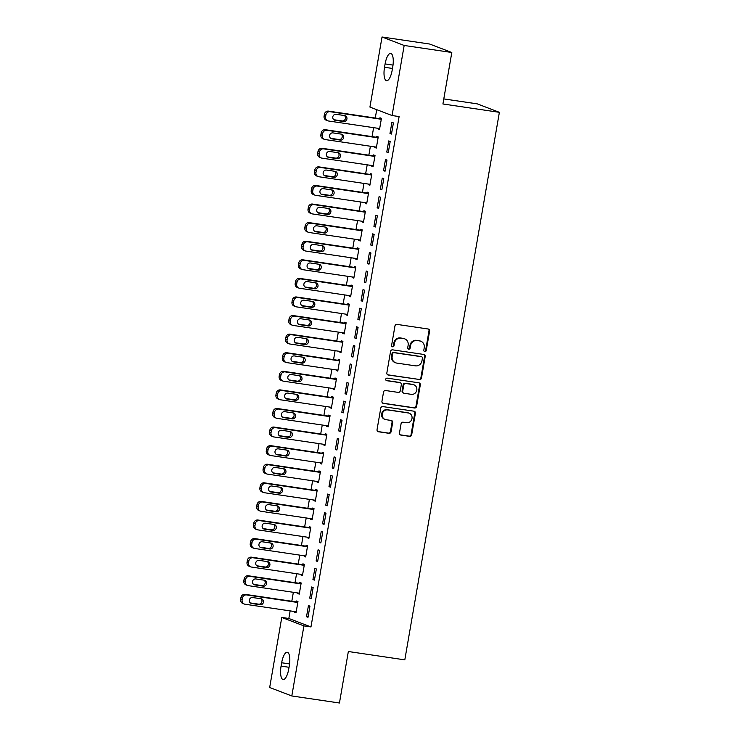 <?xml version="1.0" encoding="UTF-8"?>
<svg xmlns="http://www.w3.org/2000/svg" width="740" height="740" viewBox="0 0 740 740"><rect width="100%" height="100%" fill="white"/><g stroke="black" fill="none" stroke-linecap="round" stroke-linejoin="round"><path stroke-width="1.11" d="M424.815 351.565A1.295 1.221 110.9 0 0 426.249 350.464L429.598 331.085A1.859 1.748 110.9 0 0 428.183 329.004L397.001 324.397A1.859 1.748 110.9 0 0 394.957 325.97L391.608 345.349A1.295 1.221 110.9 0 0 392.598 346.81A1.295 1.221 110.9 0 0 394.032 345.71L394.466 343.203A5.939 5.587 110.9 0 1 401.015 338.18L403.615 338.568A5.939 5.587 110.9 0 1 408.147 345.219L407.712 347.726A1.295 1.221 110.9 0 0 408.702 349.188A1.295 1.221 110.9 0 0 410.136 348.087L410.571 345.58A5.939 5.587 110.9 0 1 417.12 340.557L419.719 340.946A5.939 5.587 110.9 0 1 424.251 347.596L423.826 350.113A1.295 1.221 110.9 0 0 424.815 351.565M424.288 351.343A1.295 1.221 110.9 0 0 425.648 350.242L428.996 330.854A1.859 1.748 110.9 0 0 428.22 329.013M392.071 346.588A1.295 1.221 110.9 0 0 393.43 345.478L393.865 342.971L394.466 343.203M408.184 348.966A1.295 1.221 110.9 0 0 409.544 347.856L409.979 345.349L410.571 345.58M399.471 432.993A1.859 1.748 110.9 0 0 400.886 435.074L409.636 436.36A1.859 1.748 110.9 0 0 411.68 434.796L415.399 413.272A1.859 1.748 110.9 0 0 413.984 411.19L382.802 406.584A1.859 1.748 110.9 0 0 380.758 408.156L377.039 429.681A1.859 1.748 110.9 0 0 378.454 431.762L389.018 433.316A1.859 1.748 110.9 0 0 391.072 431.753L392.663 422.54A1.859 1.748 110.9 0 0 391.247 420.459L386.003 419.682A4.967 4.671 110.9 0 1 382.33 413.623A4.967 4.671 110.9 0 1 387.695 409.923L408.212 412.957A4.967 4.671 110.9 0 1 411.893 419.016A4.967 4.671 110.9 0 1 406.528 422.716L403.106 422.207A1.859 1.748 110.9 0 0 401.062 423.779L399.471 432.993M290.145 610.889L288.831 618.474L310.966 626.937L399.119 116.569L392.061 115.533L369.926 107.069L382.034 37L404.17 45.464L392.061 115.533M310.966 626.937L303.909 625.892L291.81 695.961L269.675 687.506L281.774 617.438L303.909 625.892M382.034 37L429.672 44.039L451.807 52.494L442.918 103.979L499.38 112.323L404.808 659.858L348.346 651.515L339.447 703L291.81 695.961M451.807 52.494L404.17 45.464M419.432 379.629A1.859 1.748 110.9 0 0 421.476 378.057L425.195 356.532A1.859 1.748 110.9 0 0 423.779 354.451L392.607 349.844A1.859 1.748 110.9 0 0 390.563 351.417L386.844 372.942A1.859 1.748 110.9 0 0 388.26 375.023L418.84 379.398A1.859 1.748 110.9 0 0 420.884 377.835L424.603 356.301A1.859 1.748 110.9 0 0 423.817 354.46M420.302 384.902L416.583 406.427A1.859 1.748 110.9 0 1 414.529 407.999L383.357 403.393A1.859 1.748 110.9 0 1 381.942 401.311L383.533 392.098A1.859 1.748 110.9 0 1 385.577 390.526L398.222 392.394A1.859 1.748 110.9 0 0 400.266 390.831L401.33 384.717A1.859 1.748 110.9 0 0 399.905 382.636L386.743 380.693A1.295 1.221 110.9 0 1 385.781 379.102A1.295 1.221 110.9 0 1 387.187 378.14L418.886 382.821A1.859 1.748 110.9 0 1 420.302 384.902L419.7 384.671L415.982 406.195L416.583 406.427M499.38 112.323L477.245 103.859L443.796 98.919M309.727 598.133L311.226 598.706L313.15 587.551L311.651 586.977L309.727 598.133L311.281 598.364M297.859 592.971L297.757 593.554L299.256 594.127L301.18 582.981L299.691 582.408L299.524 583.333M316.147 560.957L317.645 561.53L319.569 550.375L318.071 549.811L316.147 560.957L317.7 561.188M304.279 555.796L304.186 556.388L305.675 556.961L307.6 545.805L306.11 545.232L305.944 546.166M322.566 523.791L324.065 524.355L325.989 513.209L324.49 512.635L322.566 523.791L324.12 524.013M310.707 518.629L310.606 519.212L312.095 519.785L314.028 508.63L312.53 508.066L312.373 508.99M328.986 486.615L330.484 487.188L332.408 476.033L330.91 475.469L328.986 486.615L330.539 486.846M317.127 481.453L317.025 482.045L318.514 482.61L320.448 471.463L318.949 470.89L318.792 471.824M335.405 449.448L336.904 450.013L338.828 438.866L337.338 438.293L335.405 449.448L336.959 449.67M323.546 444.287L323.445 444.87L324.943 445.443L326.867 434.288L325.369 433.723L325.212 434.648M341.825 412.273L343.323 412.846L345.247 401.69L343.758 401.117L341.825 412.273L343.388 412.504M329.966 407.111L329.864 407.703L331.363 408.267L333.287 397.121L331.788 396.548L331.631 397.473M348.253 375.097L349.743 375.67L351.667 364.524L350.177 363.95L348.253 375.097L349.807 375.328M336.386 369.945L336.284 370.527L337.782 371.101L339.706 359.945L338.208 359.372L338.05 360.306M354.673 337.93L356.162 338.504L358.095 327.348L356.597 326.775L354.673 337.93L356.227 338.161M342.805 332.769L342.703 333.351L344.202 333.925L346.126 322.779L344.627 322.205L344.47 323.13M361.092 300.755L362.582 301.328L364.515 290.182L363.016 289.608L361.092 300.755L362.646 300.986M349.225 295.593L349.123 296.185L350.621 296.759L352.545 285.603L351.056 285.029L350.889 285.964M367.512 263.588L369.01 264.161L370.934 253.006L369.436 252.433L367.512 263.588L369.066 263.819M355.644 258.427L355.552 259.009L357.041 259.583L358.965 248.436L357.476 247.863L357.309 248.788M373.931 226.412L375.43 226.986L377.354 215.83L375.855 215.266L373.931 226.412L375.485 226.644M362.073 221.251L361.971 221.843L363.46 222.416L365.394 211.261L363.895 210.687L363.738 211.621M380.351 189.246L381.849 189.819L383.773 178.664L382.275 178.09L380.351 189.246L381.905 189.477M368.492 184.084L368.391 184.667L369.88 185.24L371.813 174.094L370.315 173.521L370.157 174.446M386.77 152.07L388.269 152.644L390.193 141.488L388.704 140.924L386.77 152.07L388.324 152.301M374.912 146.909L374.81 147.501L376.309 148.074L378.233 136.919L376.734 136.345L376.577 137.279M376.725 109.668L375.272 118.021M373.617 127.659L372.063 136.613M370.398 146.243L368.853 155.197M367.188 164.835L365.643 173.78M363.978 183.418L362.434 192.363M360.769 202.001L359.224 210.956M357.559 220.585L356.014 229.539M354.349 239.177L352.804 248.122M351.139 257.761L349.595 266.714M347.93 276.344L346.385 285.298M344.72 294.927L343.175 303.881M341.51 313.519L339.965 322.464M338.3 332.103L336.756 341.057M335.091 350.686L333.546 359.64M331.881 369.279L330.336 378.223M328.671 387.862L327.117 396.807M325.461 406.445L323.907 415.399M322.252 425.028L320.697 433.982M319.032 443.621L317.488 452.565M315.823 462.204L314.278 471.158M312.613 480.787L311.068 489.741M309.403 499.371L307.858 508.325M306.193 517.963L304.649 526.908M302.984 536.546L301.439 545.5M299.774 555.13L298.229 564.084M296.564 573.722L295.019 582.667M293.354 592.305L291.81 601.25M378.121 128.325L378.02 128.908L379.518 129.481L381.442 118.335L379.944 117.762L379.786 118.687M389.98 133.487L391.479 134.06L393.403 122.905L391.913 122.331L389.98 133.487L391.534 133.718M371.702 165.501L371.6 166.084L373.089 166.657L375.023 155.502L373.524 154.928L373.367 155.863M383.561 170.653L385.059 171.227L386.983 160.081L385.485 159.507L383.561 170.653L385.115 170.885M365.282 202.668L365.181 203.26L366.67 203.824L368.603 192.678L367.105 192.104L366.947 193.029M377.141 207.829L378.639 208.403L380.564 197.247L379.065 196.674L377.141 207.829L378.695 208.06M358.863 239.843L358.761 240.426L360.25 241L362.175 229.844L360.685 229.28L360.519 230.205M370.721 245.005L372.22 245.569L374.144 234.423L372.646 233.849L370.721 245.005L372.276 245.227M352.434 277.01L352.332 277.602L353.831 278.166L355.755 267.02L354.266 266.446L354.099 267.381M364.302 282.171L365.8 282.745L367.725 271.589L366.226 271.025L364.302 282.171L365.856 282.403M346.015 314.186L345.913 314.768L347.411 315.342L349.336 304.186L347.846 303.622L347.68 304.547M357.882 319.347L359.372 319.911L361.305 308.765L359.807 308.192L357.882 319.347L359.437 319.569M339.595 351.352L339.493 351.944L340.992 352.518L342.916 341.362L341.418 340.789L341.26 341.723M351.463 356.514L352.952 357.087L354.886 345.932L353.387 345.367L351.463 356.514L353.017 356.745M333.176 388.528L333.074 389.111L334.572 389.684L336.496 378.538L334.998 377.964L334.841 378.889M345.043 393.689L346.533 394.263L348.457 383.107L346.968 382.534L345.043 393.689L346.598 393.921M326.756 425.694L326.654 426.286L328.153 426.86L330.077 415.704L328.579 415.131L328.421 416.065M338.615 430.856L340.113 431.429L342.037 420.283L340.548 419.71L338.615 430.856L340.169 431.087M320.337 462.87L320.235 463.453L321.733 464.026L323.657 452.88L322.159 452.307L322.002 453.232M332.195 468.032L333.694 468.605L335.618 457.45L334.119 456.876L332.195 468.032L333.749 468.263M313.917 500.037L313.815 500.629L315.305 501.202L317.238 490.046L315.739 489.473L315.582 490.407M325.776 505.198L327.274 505.772L329.198 494.625L327.7 494.052L325.776 505.198L327.33 505.429M307.498 537.212L307.396 537.795L308.885 538.369L310.809 527.222L309.32 526.649L309.154 527.574M319.356 542.374L320.855 542.947L322.779 531.792L321.28 531.218L319.356 542.374L320.91 542.605M301.069 574.388L300.967 574.971L302.466 575.544L304.39 564.389L302.901 563.815L302.734 564.75M312.937 579.54L314.435 580.114L316.359 568.968L314.861 568.394L312.937 579.54L314.491 579.771M294.65 611.554L294.548 612.147L296.046 612.711L297.97 601.565L296.481 600.991L296.315 601.916M306.517 616.716L308.007 617.29L309.94 606.134L308.441 605.561L306.517 616.716L308.071 616.947M288.739 669.034A12.099 4.014 98.4 0 1 283.143 679.542A12.099 4.014 98.4 0 1 281.08 666.111L281.663 662.763A12.099 4.014 98.4 0 1 287.259 652.255A12.099 4.014 98.4 0 1 289.322 665.686L288.739 669.034M288.831 618.474L281.774 617.438M385.096 63.927A12.099 4.014 98.4 0 1 390.692 53.419A12.099 4.014 98.4 0 1 392.755 66.859L392.182 70.198A12.099 4.014 98.4 0 1 386.585 80.706A12.099 4.014 98.4 0 1 384.522 67.275L385.096 63.927L393.014 65.102M378.02 128.908L379.574 129.139M374.81 147.501L376.364 147.732M371.6 166.084L373.154 166.315M368.391 184.667L369.945 184.898M365.181 203.26L366.735 203.482M361.971 221.843L363.525 222.074M358.761 240.426L360.315 240.657M355.552 259.009L357.106 259.24M352.332 277.602L353.896 277.824M349.123 296.185L350.677 296.416M345.913 314.768L347.467 315M342.703 333.351L344.257 333.583M339.493 351.944L341.048 352.175M336.284 370.527L337.838 370.759M333.074 389.111L334.628 389.342M329.864 407.703L331.418 407.925M326.654 426.286L328.209 426.518M323.445 444.87L324.999 445.101M320.235 463.453L321.789 463.684M317.025 482.045L318.579 482.267M313.815 500.629L315.37 500.86M310.606 519.212L312.16 519.443M307.396 537.795L308.95 538.026M304.186 556.388L305.74 556.619M300.967 574.971L302.531 575.202M297.757 593.554L299.312 593.785M294.548 612.147L296.102 612.369M420.829 341.233L420.237 341.001A5.939 5.587 110.9 0 0 419.127 340.714L419.719 340.946M409.979 345.349A5.939 5.587 110.9 0 1 416.528 340.335L419.127 340.714M404.725 338.855L404.123 338.624A5.939 5.587 110.9 0 0 403.013 338.337L403.615 338.568M393.865 342.971A5.939 5.587 110.9 0 1 400.414 337.949L403.013 338.337M387.621 374.792A1.859 1.748 110.9 0 0 387.658 374.792L418.84 379.398M422.429 358.179A1.295 1.221 110.9 0 0 421.439 356.726L394.069 352.684A1.295 1.221 110.9 0 0 392.635 353.785L392.182 356.43A5.939 5.587 110.9 0 0 396.714 363.081L415.418 365.847A5.939 5.587 110.9 0 0 421.967 360.824L422.429 358.179M421.68 356.791L421.079 356.56A1.295 1.221 110.9 0 0 420.838 356.495L421.439 356.726M395.604 362.794L395.003 362.563A5.939 5.587 110.9 0 1 391.58 356.199L392.043 353.554A1.295 1.221 110.9 0 1 393.467 352.453L420.838 356.495M382.719 403.152A1.859 1.748 110.9 0 0 382.756 403.161L413.938 407.768A1.859 1.748 110.9 0 0 415.982 406.195M400.257 382.728L399.656 382.497A1.859 1.748 110.9 0 0 399.313 382.404L386.225 380.471M411.338 394.337A4.967 4.671 110.9 0 0 413.956 384.819A4.967 4.671 110.9 0 0 413.031 384.578L405.798 383.505A1.859 1.748 110.9 0 0 403.753 385.078L402.699 391.183A1.859 1.748 110.9 0 0 404.114 393.264L411.338 394.337M413.956 384.819L413.364 384.587A4.967 4.671 110.9 0 0 412.43 384.347L413.031 384.578M403.763 393.18L403.161 392.949A1.859 1.748 110.9 0 1 402.098 390.961L403.152 384.846A1.859 1.748 110.9 0 1 405.196 383.274L412.43 384.347M419.7 384.671A1.859 1.748 110.9 0 0 418.923 382.83M409.146 413.197L408.545 412.966A4.967 4.671 110.9 0 0 407.62 412.726L408.212 412.957M385.078 419.441L384.476 419.21A4.967 4.671 110.9 0 1 387.094 409.692L407.62 412.726M377.825 431.522A1.859 1.748 110.9 0 0 377.863 431.531L388.426 433.094A1.859 1.748 110.9 0 0 390.47 431.522L392.061 422.309A1.859 1.748 110.9 0 0 391.284 420.468M400.248 434.833A1.859 1.748 110.9 0 0 400.285 434.843L409.035 436.138A1.859 1.748 110.9 0 0 411.079 434.565L414.798 413.04A1.859 1.748 110.9 0 0 414.021 411.19M381.341 118.918L328.579 111.13A3.783 3.561 -69.1 0 0 324.407 114.321L324.083 116.18A3.783 3.561 -69.1 0 0 326.266 120.231L327.764 120.805A3.783 3.561 110.9 0 0 328.468 120.99L379.675 128.556M327.764 120.805A3.783 3.561 110.9 0 1 325.582 116.754L325.905 114.894A3.783 3.561 110.9 0 1 330.077 111.703L381.276 119.26M333.851 119.723L342.084 120.935A3.025 2.849 110.9 0 0 344.368 115.523M335.109 120.259L343.582 121.508A3.025 2.849 110.9 0 0 345.173 115.708A3.025 2.849 110.9 0 0 344.609 115.56L336.136 114.312A3.025 2.849 110.9 0 0 334.545 120.111A3.025 2.849 110.9 0 0 335.109 120.259L334.027 119.843M378.131 137.501L325.369 129.713A3.783 3.561 -69.1 0 0 321.197 132.904L320.873 134.763A3.783 3.561 -69.1 0 0 323.056 138.824L324.546 139.388A3.783 3.561 110.9 0 0 325.258 139.573L376.466 147.14M324.546 139.388A3.783 3.561 110.9 0 1 322.372 135.337L322.696 133.478A3.783 3.561 110.9 0 1 326.867 130.286L378.066 137.844M330.641 138.306L338.874 139.518A3.025 2.849 110.9 0 0 341.159 134.107M331.899 138.843L340.372 140.091A3.025 2.849 110.9 0 0 341.963 134.292A3.025 2.849 110.9 0 0 341.399 134.144L332.926 132.895A3.025 2.849 110.9 0 0 331.335 138.695A3.025 2.849 110.9 0 0 331.899 138.843L330.808 138.426M374.921 156.094L322.159 148.296A3.783 3.561 -69.1 0 0 317.987 151.496L317.664 153.356A3.783 3.561 -69.1 0 0 319.846 157.407L321.336 157.981A3.783 3.561 110.9 0 0 322.048 158.166L373.256 165.723M321.336 157.981A3.783 3.561 110.9 0 1 319.162 153.929L319.486 152.07A3.783 3.561 110.9 0 1 323.648 148.87L374.856 156.436M327.432 156.889L335.664 158.11A3.025 2.849 110.9 0 0 337.949 152.699M328.69 157.426L337.163 158.684A3.025 2.849 110.9 0 0 338.754 152.884A3.025 2.849 110.9 0 0 338.189 152.736L329.716 151.478A3.025 2.849 110.9 0 0 328.125 157.278A3.025 2.849 110.9 0 0 328.69 157.426L327.598 157.01M371.711 174.677L318.949 166.888A3.783 3.561 -69.1 0 0 314.778 170.08L314.454 171.939A3.783 3.561 -69.1 0 0 316.637 175.99L318.126 176.564A3.783 3.561 110.9 0 0 318.838 176.749L370.046 184.316M318.126 176.564A3.783 3.561 110.9 0 1 315.952 172.513L316.267 170.653A3.783 3.561 110.9 0 1 320.439 167.453L371.647 175.019M324.222 175.482L332.454 176.694A3.025 2.849 110.9 0 0 334.739 171.282M325.48 176.018L333.953 177.267A3.025 2.849 110.9 0 0 335.544 171.467A3.025 2.849 110.9 0 0 334.98 171.319L326.507 170.071A3.025 2.849 110.9 0 0 324.916 175.87A3.025 2.849 110.9 0 0 325.48 176.018L324.388 175.602M368.502 193.26L315.739 185.472A3.783 3.561 -69.1 0 0 311.568 188.663L311.244 190.522A3.783 3.561 -69.1 0 0 313.427 194.574L314.916 195.147A3.783 3.561 110.9 0 0 315.629 195.332L366.837 202.899M314.916 195.147A3.783 3.561 110.9 0 1 312.743 191.096L313.057 189.237A3.783 3.561 110.9 0 1 317.229 186.045L368.437 193.603M321.012 194.065L329.245 195.277A3.025 2.849 110.9 0 0 331.529 189.865M322.27 194.602L330.734 195.85A3.025 2.849 110.9 0 0 332.334 190.051A3.025 2.849 110.9 0 0 331.77 189.903L323.297 188.654A3.025 2.849 110.9 0 0 321.706 194.454A3.025 2.849 110.9 0 0 322.27 194.602L321.179 194.185M365.292 211.853L312.53 204.055A3.783 3.561 -69.1 0 0 308.358 207.256L308.034 209.115A3.783 3.561 -69.1 0 0 310.217 213.166L311.707 213.74A3.783 3.561 110.9 0 0 312.419 213.925L363.627 221.482M311.707 213.74A3.783 3.561 110.9 0 1 309.533 209.679L309.847 207.82A3.783 3.561 110.9 0 1 314.019 204.629L365.227 212.195M317.802 212.648L326.035 213.869A3.025 2.849 110.9 0 0 328.32 208.458M319.06 213.185L327.524 214.434A3.025 2.849 110.9 0 0 329.124 208.634A3.025 2.849 110.9 0 0 328.551 208.486L320.087 207.237A3.025 2.849 110.9 0 0 318.496 213.037A3.025 2.849 110.9 0 0 319.06 213.185L317.969 212.769M362.082 230.436L309.32 222.638A3.783 3.561 -69.1 0 0 305.148 225.839L304.825 227.698A3.783 3.561 -69.1 0 0 306.998 231.75L308.497 232.323A3.783 3.561 110.9 0 0 309.209 232.508L360.417 240.065M308.497 232.323A3.783 3.561 110.9 0 1 306.323 228.272L306.637 226.412A3.783 3.561 110.9 0 1 310.809 223.212L362.017 230.778M314.593 231.232L322.825 232.453A3.025 2.849 110.9 0 0 325.101 227.041M315.851 231.768L324.314 233.026A3.025 2.849 110.9 0 0 325.914 227.226A3.025 2.849 110.9 0 0 325.341 227.078L316.877 225.82A3.025 2.849 110.9 0 0 315.277 231.62A3.025 2.849 110.9 0 0 315.851 231.768L314.759 231.352M358.863 249.019L306.101 241.231A3.783 3.561 -69.1 0 0 301.939 244.422L301.615 246.281A3.783 3.561 -69.1 0 0 303.789 250.333L305.287 250.906A3.783 3.561 110.9 0 0 305.999 251.091L357.207 258.658M305.287 250.906A3.783 3.561 110.9 0 1 303.113 246.855L303.428 244.996A3.783 3.561 110.9 0 1 307.6 241.795L358.808 249.362M311.383 249.824L319.615 251.036A3.025 2.849 110.9 0 0 321.891 245.625M312.641 250.361L321.105 251.609A3.025 2.849 110.9 0 0 322.705 245.81A3.025 2.849 110.9 0 0 322.131 245.661L313.668 244.413A3.025 2.849 110.9 0 0 312.067 250.213A3.025 2.849 110.9 0 0 312.641 250.361L311.549 249.944M355.653 267.603L302.891 259.814A3.783 3.561 -69.1 0 0 298.72 263.005L298.405 264.864A3.783 3.561 -69.1 0 0 300.579 268.925L302.077 269.489A3.783 3.561 110.9 0 0 302.789 269.675L353.988 277.241M302.077 269.489A3.783 3.561 110.9 0 1 299.894 265.438L300.218 263.579A3.783 3.561 110.9 0 1 304.39 260.387L355.598 267.945M308.173 268.407L316.406 269.619A3.025 2.849 110.9 0 0 318.681 264.208M309.431 268.944L317.895 270.193A3.025 2.849 110.9 0 0 319.495 264.393A3.025 2.849 110.9 0 0 318.921 264.245L310.458 262.996A3.025 2.849 110.9 0 0 308.858 268.796A3.025 2.849 110.9 0 0 309.431 268.944L308.339 268.528M352.443 286.195L299.682 278.397A3.783 3.561 -69.1 0 0 295.51 281.598L295.195 283.457A3.783 3.561 -69.1 0 0 297.369 287.509L298.868 288.082A3.783 3.561 110.9 0 0 299.58 288.267L350.779 295.824M298.868 288.082A3.783 3.561 110.9 0 1 296.685 284.021L297.008 282.162A3.783 3.561 110.9 0 1 301.18 278.971L352.388 286.537M304.963 286.99L313.187 288.212A3.025 2.849 110.9 0 0 315.471 282.8M306.212 287.527L314.685 288.776A3.025 2.849 110.9 0 0 316.276 282.985A3.025 2.849 110.9 0 0 315.712 282.828L307.248 281.579A3.025 2.849 110.9 0 0 305.648 287.379A3.025 2.849 110.9 0 0 306.212 287.527L305.13 287.111M349.234 304.778L296.472 296.981A3.783 3.561 -69.1 0 0 292.3 300.181L291.986 302.04A3.783 3.561 -69.1 0 0 294.159 306.092L295.658 306.665A3.783 3.561 110.9 0 0 296.361 306.85L347.569 314.417M295.658 306.665A3.783 3.561 110.9 0 1 293.475 302.614L293.798 300.755A3.783 3.561 110.9 0 1 297.97 297.554L349.178 305.121M301.754 305.583L309.977 306.795A3.025 2.849 110.9 0 0 312.262 301.384M303.002 306.11L311.475 307.368A3.025 2.849 110.9 0 0 313.066 301.568A3.025 2.849 110.9 0 0 312.502 301.421L304.029 300.172A3.025 2.849 110.9 0 0 302.438 305.962A3.025 2.849 110.9 0 0 303.002 306.11L301.92 305.703M346.024 323.361L293.262 315.573A3.783 3.561 -69.1 0 0 289.09 318.764L288.776 320.624A3.783 3.561 -69.1 0 0 290.95 324.675L292.448 325.249A3.783 3.561 110.9 0 0 293.151 325.433L344.359 333M292.448 325.249A3.783 3.561 110.9 0 1 290.265 321.197L290.589 319.338A3.783 3.561 110.9 0 1 294.761 316.147L345.969 323.704M298.544 324.166L306.767 325.378A3.025 2.849 110.9 0 0 309.052 319.967M299.793 324.703L308.266 325.952A3.025 2.849 110.9 0 0 309.857 320.152A3.025 2.849 110.9 0 0 309.292 320.004L300.819 318.755A3.025 2.849 110.9 0 0 299.228 324.555A3.025 2.849 110.9 0 0 299.793 324.703L298.71 324.286M342.814 341.945L290.052 334.156A3.783 3.561 -69.1 0 0 285.881 337.357L285.566 339.207A3.783 3.561 -69.1 0 0 287.74 343.268L289.238 343.832A3.783 3.561 110.9 0 0 289.941 344.017L341.149 351.583M289.238 343.832A3.783 3.561 110.9 0 1 287.055 339.78L287.379 337.921A3.783 3.561 110.9 0 1 291.551 334.73L342.759 342.287M295.334 342.75L303.557 343.961A3.025 2.849 110.9 0 0 305.842 338.55M296.583 343.286L305.056 344.535A3.025 2.849 110.9 0 0 306.647 338.735A3.025 2.849 110.9 0 0 306.082 338.587L297.61 337.338A3.025 2.849 110.9 0 0 296.019 343.138A3.025 2.849 110.9 0 0 296.583 343.286L295.5 342.87M339.605 360.537L286.843 352.74A3.783 3.561 -69.1 0 0 282.671 355.94L282.347 357.799A3.783 3.561 -69.1 0 0 284.53 361.851L286.029 362.424A3.783 3.561 110.9 0 0 286.732 362.609L337.94 370.167M286.029 362.424A3.783 3.561 110.9 0 1 283.846 358.373L284.169 356.514A3.783 3.561 110.9 0 1 288.341 353.313L339.549 360.88M292.124 361.333L300.348 362.554A3.025 2.849 110.9 0 0 302.632 357.143M293.373 361.869L301.846 363.127A3.025 2.849 110.9 0 0 303.437 357.328A3.025 2.849 110.9 0 0 302.873 357.18L294.4 355.921A3.025 2.849 110.9 0 0 292.809 361.721A3.025 2.849 110.9 0 0 293.373 361.869L292.291 361.453M336.395 379.121L283.633 371.332A3.783 3.561 -69.1 0 0 279.461 374.523L279.137 376.382A3.783 3.561 -69.1 0 0 281.32 380.434L282.819 381.007A3.783 3.561 110.9 0 0 283.522 381.193L334.73 388.759M282.819 381.007A3.783 3.561 110.9 0 1 280.636 376.956L280.96 375.097A3.783 3.561 110.9 0 1 285.131 371.896L336.339 379.463M288.905 379.925L297.138 381.137A3.025 2.849 110.9 0 0 299.423 375.726M290.163 380.462L298.636 381.711A3.025 2.849 110.9 0 0 300.227 375.911A3.025 2.849 110.9 0 0 299.663 375.763L291.19 374.514A3.025 2.849 110.9 0 0 289.599 380.314A3.025 2.849 110.9 0 0 290.163 380.462L289.081 380.046M333.185 397.704L280.423 389.915A3.783 3.561 -69.1 0 0 276.251 393.107L275.928 394.966A3.783 3.561 -69.1 0 0 278.111 399.017L279.609 399.591A3.783 3.561 110.9 0 0 280.312 399.776L331.52 407.342M279.609 399.591A3.783 3.561 110.9 0 1 277.426 395.539L277.75 393.68A3.783 3.561 110.9 0 1 281.921 390.489L333.13 398.046M285.696 398.509L293.928 399.72A3.025 2.849 110.9 0 0 296.213 394.309M286.954 399.045L295.427 400.294A3.025 2.849 110.9 0 0 297.018 394.494A3.025 2.849 110.9 0 0 296.453 394.346L287.98 393.097A3.025 2.849 110.9 0 0 286.389 398.897A3.025 2.849 110.9 0 0 286.954 399.045L285.871 398.629M329.975 416.296L277.213 408.499A3.783 3.561 -69.1 0 0 273.042 411.699L272.718 413.558A3.783 3.561 -69.1 0 0 274.901 417.61L276.399 418.183A3.783 3.561 110.9 0 0 277.102 418.368L328.31 425.925M276.399 418.183A3.783 3.561 110.9 0 1 274.216 414.123L274.54 412.263A3.783 3.561 110.9 0 1 278.712 409.072L329.92 416.639M282.486 417.092L290.718 418.313A3.025 2.849 110.9 0 0 293.003 412.901M283.744 417.628L292.217 418.877A3.025 2.849 110.9 0 0 293.808 413.077A3.025 2.849 110.9 0 0 293.243 412.929L284.771 411.68A3.025 2.849 110.9 0 0 283.18 417.48A3.025 2.849 110.9 0 0 283.744 417.628L282.661 417.212M326.766 434.88L274.004 427.082A3.783 3.561 -69.1 0 0 269.832 430.282L269.508 432.142A3.783 3.561 -69.1 0 0 271.691 436.193L273.18 436.767A3.783 3.561 110.9 0 0 273.893 436.952L325.101 444.509M273.18 436.767A3.783 3.561 110.9 0 1 271.007 432.715L271.33 430.856A3.783 3.561 110.9 0 1 275.502 427.655L326.701 435.222M279.276 435.675L287.509 436.896A3.025 2.849 110.9 0 0 289.793 431.485M280.534 436.212L289.007 437.47A3.025 2.849 110.9 0 0 290.598 431.67A3.025 2.849 110.9 0 0 290.034 431.522L281.561 430.264A3.025 2.849 110.9 0 0 279.97 436.064A3.025 2.849 110.9 0 0 280.534 436.212L279.443 435.795M323.556 453.463L270.794 445.674A3.783 3.561 -69.1 0 0 266.622 448.865L266.298 450.725A3.783 3.561 -69.1 0 0 268.481 454.776L269.971 455.35A3.783 3.561 110.9 0 0 270.683 455.535L321.891 463.101M269.971 455.35A3.783 3.561 110.9 0 1 267.797 451.298L268.121 449.439A3.783 3.561 110.9 0 1 272.283 446.239L323.491 453.805M276.066 454.268L284.299 455.479A3.025 2.849 110.9 0 0 286.584 450.068M277.324 454.804L285.797 456.053A3.025 2.849 110.9 0 0 287.388 450.253A3.025 2.849 110.9 0 0 286.824 450.105L278.351 448.856A3.025 2.849 110.9 0 0 276.76 454.656A3.025 2.849 110.9 0 0 277.324 454.804L276.233 454.388M320.346 472.046L267.584 464.257A3.783 3.561 -69.1 0 0 263.412 467.449L263.089 469.308A3.783 3.561 -69.1 0 0 265.272 473.369L266.761 473.933A3.783 3.561 110.9 0 0 267.473 474.118L318.681 481.685M266.761 473.933A3.783 3.561 110.9 0 1 264.587 469.882L264.901 468.022A3.783 3.561 110.9 0 1 269.073 464.831L320.281 472.388M272.857 472.851L281.089 474.062A3.025 2.849 110.9 0 0 283.374 468.651M274.114 473.387L282.588 474.636A3.025 2.849 110.9 0 0 284.179 468.836A3.025 2.849 110.9 0 0 283.614 468.688L275.141 467.44A3.025 2.849 110.9 0 0 273.55 473.239A3.025 2.849 110.9 0 0 274.114 473.387L273.023 472.971M317.136 490.638L264.374 482.841A3.783 3.561 -69.1 0 0 260.203 486.041L259.879 487.901A3.783 3.561 -69.1 0 0 262.062 491.952L263.551 492.526A3.783 3.561 110.9 0 0 264.263 492.71L315.471 500.268M263.551 492.526A3.783 3.561 110.9 0 1 261.377 488.465L261.692 486.615A3.783 3.561 110.9 0 1 265.864 483.414L317.072 490.981M269.647 491.434L277.879 492.655A3.025 2.849 110.9 0 0 280.164 487.244M270.905 491.971L279.368 493.219A3.025 2.849 110.9 0 0 280.969 487.429A3.025 2.849 110.9 0 0 280.404 487.272L271.932 486.023A3.025 2.849 110.9 0 0 270.341 491.823A3.025 2.849 110.9 0 0 270.905 491.971L269.813 491.554M313.927 509.222L261.164 501.424A3.783 3.561 -69.1 0 0 256.993 504.625L256.669 506.484A3.783 3.561 -69.1 0 0 258.852 510.535L260.341 511.109A3.783 3.561 110.9 0 0 261.054 511.294L312.262 518.86M260.341 511.109A3.783 3.561 110.9 0 1 258.168 507.057L258.482 505.198A3.783 3.561 110.9 0 1 262.654 501.998L313.862 509.564M266.437 510.026L274.67 511.238A3.025 2.849 110.9 0 0 276.954 505.827M267.695 510.563L276.159 511.812A3.025 2.849 110.9 0 0 277.759 506.012A3.025 2.849 110.9 0 0 277.186 505.864L268.722 504.615A3.025 2.849 110.9 0 0 267.131 510.406A3.025 2.849 110.9 0 0 267.695 510.563L266.604 510.147M310.717 527.805L257.955 520.016A3.783 3.561 -69.1 0 0 253.783 523.208L253.459 525.067A3.783 3.561 -69.1 0 0 255.633 529.119L257.132 529.692A3.783 3.561 110.9 0 0 257.844 529.877L309.052 537.443M257.132 529.692A3.783 3.561 110.9 0 1 254.958 525.64L255.272 523.781A3.783 3.561 110.9 0 1 259.444 520.59L310.652 528.147M263.227 528.61L271.46 529.822A3.025 2.849 110.9 0 0 273.735 524.41M264.485 529.146L272.949 530.395A3.025 2.849 110.9 0 0 274.549 524.595A3.025 2.849 110.9 0 0 273.976 524.447L265.512 523.199A3.025 2.849 110.9 0 0 263.912 528.998A3.025 2.849 110.9 0 0 264.485 529.146L263.394 528.73M307.498 546.388L254.745 538.6A3.783 3.561 -69.1 0 0 250.573 541.8L250.25 543.65A3.783 3.561 -69.1 0 0 252.423 547.711L253.922 548.275A3.783 3.561 110.9 0 0 254.634 548.46L305.842 556.027M253.922 548.275A3.783 3.561 110.9 0 1 251.748 544.224L252.062 542.365A3.783 3.561 110.9 0 1 256.234 539.173L307.442 546.731M260.018 547.193L268.25 548.405A3.025 2.849 110.9 0 0 270.526 542.994M261.275 547.73L269.739 548.978A3.025 2.849 110.9 0 0 271.339 543.179A3.025 2.849 110.9 0 0 270.766 543.03L262.302 541.782A3.025 2.849 110.9 0 0 260.702 547.582A3.025 2.849 110.9 0 0 261.275 547.73L260.184 547.313M304.288 564.981L251.526 557.183A3.783 3.561 -69.1 0 0 247.364 560.384L247.04 562.243A3.783 3.561 -69.1 0 0 249.214 566.294L250.712 566.868A3.783 3.561 110.9 0 0 251.424 567.053L302.623 574.61M250.712 566.868A3.783 3.561 110.9 0 1 248.529 562.816L248.853 560.957A3.783 3.561 110.9 0 1 253.025 557.757L304.233 565.323M256.808 565.776L265.04 566.997A3.025 2.849 110.9 0 0 267.316 561.586M258.066 566.313L266.529 567.571A3.025 2.849 110.9 0 0 268.13 561.771A3.025 2.849 110.9 0 0 267.556 561.623L259.093 560.365A3.025 2.849 110.9 0 0 257.492 566.165A3.025 2.849 110.9 0 0 258.066 566.313L256.974 565.896M301.078 583.564L248.316 575.776A3.783 3.561 -69.1 0 0 244.145 578.967L243.83 580.826A3.783 3.561 -69.1 0 0 246.004 584.877L247.502 585.451A3.783 3.561 110.9 0 0 248.214 585.636L299.413 593.202M247.502 585.451A3.783 3.561 110.9 0 1 245.319 581.399L245.643 579.54A3.783 3.561 110.9 0 1 249.815 576.34L301.023 583.906M253.598 584.369L261.821 585.581A3.025 2.849 110.9 0 0 264.106 580.169M254.856 584.905L263.32 586.154A3.025 2.849 110.9 0 0 264.911 580.354A3.025 2.849 110.9 0 0 264.346 580.206L255.883 578.957A3.025 2.849 110.9 0 0 254.282 584.757A3.025 2.849 110.9 0 0 254.856 584.905L253.764 584.489M297.868 602.147L245.107 594.359A3.783 3.561 -69.1 0 0 240.935 597.55L240.62 599.409A3.783 3.561 -69.1 0 0 242.794 603.461L244.293 604.034A3.783 3.561 110.9 0 0 244.996 604.219L296.204 611.786M244.293 604.034A3.783 3.561 110.9 0 1 242.11 599.983L242.433 598.124A3.783 3.561 110.9 0 1 246.605 594.932L297.813 602.49M250.388 602.952L258.611 604.164A3.025 2.849 110.9 0 0 260.896 598.752M251.637 603.489L260.11 604.737A3.025 2.849 110.9 0 0 261.701 598.938A3.025 2.849 110.9 0 0 261.137 598.79L252.673 597.541A3.025 2.849 110.9 0 0 251.073 603.341A3.025 2.849 110.9 0 0 251.637 603.489L250.555 603.072M425.648 350.242L426.249 350.464M393.43 345.478L394.032 345.71M409.544 347.856L410.136 348.087M416.528 340.335L417.12 340.557M400.414 337.949L401.015 338.18M428.996 330.854L429.598 331.085M387.658 374.792L388.26 375.023M424.603 356.301L425.195 356.532M420.884 377.835L421.476 378.057M393.467 352.453L394.069 352.684M392.043 353.554L392.635 353.785M391.58 356.199L392.182 356.43M413.938 407.768L414.529 407.999M382.756 403.161L383.357 403.393M399.313 382.404L399.905 382.636M386.28 380.517L386.743 380.693M405.196 383.274L405.798 383.505M403.152 384.846L403.753 385.078M402.098 390.961L402.699 391.183M387.094 409.692L387.695 409.923M392.061 422.309L392.663 422.54M390.47 431.522L391.072 431.753M388.426 433.094L389.018 433.316M377.863 431.531L378.454 431.762M414.798 413.04L415.399 413.272M411.079 434.565L411.68 434.796M409.035 436.138L409.636 436.36M400.285 434.843L400.886 435.074M384.522 67.275L392.478 68.45M281.08 666.111L289.044 667.286M281.663 662.763L289.581 663.928M330.077 111.703L328.579 111.13M325.905 114.894L324.407 114.321M325.582 116.754L324.083 116.18M342.084 120.935L343.582 121.508M326.867 130.286L325.369 129.713M322.696 133.478L321.197 132.904M322.372 135.337L320.873 134.763M338.874 139.518L340.372 140.091M323.648 148.87L322.159 148.296M319.486 152.07L317.987 151.496M319.162 153.929L317.664 153.356M335.664 158.11L337.163 158.684M320.439 167.453L318.949 166.888M316.267 170.653L314.778 170.08M315.952 172.513L314.454 171.939M332.454 176.694L333.953 177.267M317.229 186.045L315.739 185.472M313.057 189.237L311.568 188.663M312.743 191.096L311.244 190.522M329.245 195.277L330.734 195.85M314.019 204.629L312.53 204.055M309.847 207.82L308.358 207.256M309.533 209.679L308.034 209.115M326.035 213.869L327.524 214.434M310.809 223.212L309.32 222.638M306.637 226.412L305.148 225.839M306.323 228.272L304.825 227.698M322.825 232.453L324.314 233.026M307.6 241.795L306.101 241.231M303.428 244.996L301.939 244.422M303.113 246.855L301.615 246.281M319.615 251.036L321.105 251.609M304.39 260.387L302.891 259.814M300.218 263.579L298.72 263.005M299.894 265.438L298.405 264.864M316.406 269.619L317.895 270.193M301.18 278.971L299.682 278.397M297.008 282.162L295.51 281.598M296.685 284.021L295.195 283.457M313.187 288.212L314.685 288.776M297.97 297.554L296.472 296.981M293.798 300.755L292.3 300.181M293.475 302.614L291.986 302.04M309.977 306.795L311.475 307.368M294.761 316.147L293.262 315.573M290.589 319.338L289.09 318.764M290.265 321.197L288.776 320.624M306.767 325.378L308.266 325.952M291.551 334.73L290.052 334.156M287.379 337.921L285.881 337.357M287.055 339.78L285.566 339.207M303.557 343.961L305.056 344.535M288.341 353.313L286.843 352.74M284.169 356.514L282.671 355.94M283.846 358.373L282.347 357.799M300.348 362.554L301.846 363.127M285.131 371.896L283.633 371.332M280.96 375.097L279.461 374.523M280.636 376.956L279.137 376.382M297.138 381.137L298.636 381.711M281.921 390.489L280.423 389.915M277.75 393.68L276.251 393.107M277.426 395.539L275.928 394.966M293.928 399.72L295.427 400.294M278.712 409.072L277.213 408.499M274.54 412.263L273.042 411.699M274.216 414.123L272.718 413.558M290.718 418.313L292.217 418.877M275.502 427.655L274.004 427.082M271.33 430.856L269.832 430.282M271.007 432.715L269.508 432.142M287.509 436.896L289.007 437.47M272.283 446.239L270.794 445.674M268.121 449.439L266.622 448.865M267.797 451.298L266.298 450.725M284.299 455.479L285.797 456.053M269.073 464.831L267.584 464.257M264.901 468.022L263.412 467.449M264.587 469.882L263.089 469.308M281.089 474.062L282.588 474.636M265.864 483.414L264.374 482.841M261.692 486.615L260.203 486.041M261.377 488.465L259.879 487.901M277.879 492.655L279.368 493.219M262.654 501.998L261.164 501.424M258.482 505.198L256.993 504.625M258.168 507.057L256.669 506.484M274.67 511.238L276.159 511.812M259.444 520.59L257.955 520.016M255.272 523.781L253.783 523.208M254.958 525.64L253.459 525.067M271.46 529.822L272.949 530.395M256.234 539.173L254.745 538.6M252.062 542.365L250.573 541.8M251.748 544.224L250.25 543.65M268.25 548.405L269.739 548.978M253.025 557.757L251.526 557.183M248.853 560.957L247.364 560.384M248.529 562.816L247.04 562.243M265.04 566.997L266.529 567.571M249.815 576.34L248.316 575.776M245.643 579.54L244.145 578.967M245.319 581.399L243.83 580.826M261.821 585.581L263.32 586.154M246.605 594.932L245.107 594.359M242.433 598.124L240.935 597.55M242.11 599.983L240.62 599.409M258.611 604.164L260.11 604.737"/></g></svg>
